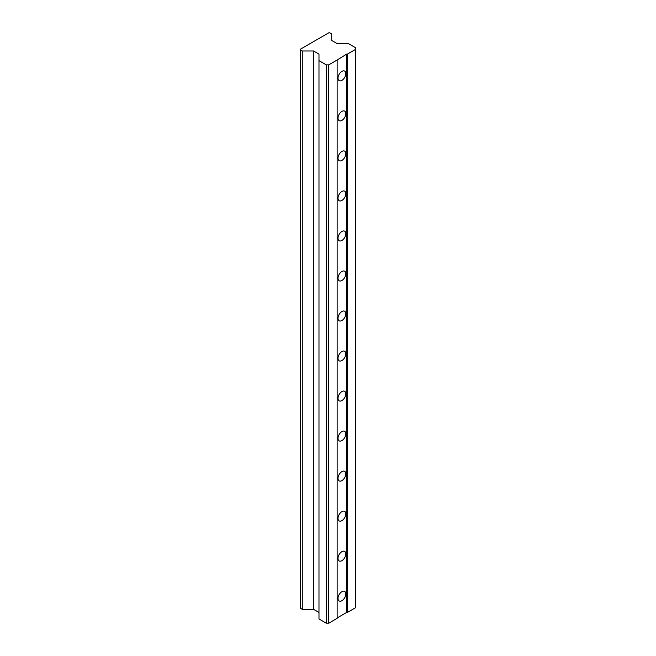 <?xml version="1.0" encoding="UTF-8"?>
<svg xmlns="http://www.w3.org/2000/svg" width="656" height="656" viewBox="0 0 656 656"><rect width="100%" height="100%" fill="white"/><g stroke="black" fill="none" stroke-linecap="round" stroke-linejoin="round"><path stroke-width="0.98" d="M345.81 73.628A5.519 3.182 120 0 0 344.662 71.102A5.519 3.182 120 0 0 340.415 72.578A5.519 3.182 120 0 0 338.012 78.13A5.519 3.182 120 0 0 339.152 80.647A5.519 3.182 120 0 0 343.4 79.171A5.519 3.182 120 0 0 345.81 73.628M345.81 113.644A5.519 3.182 120 0 0 344.662 111.126A5.519 3.182 120 0 0 340.415 112.602A5.519 3.182 120 0 0 338.012 118.154A5.519 3.182 120 0 0 339.152 120.671A5.519 3.182 120 0 0 343.4 119.195A5.519 3.182 120 0 0 345.81 113.644M345.81 153.668A5.519 3.182 120 0 0 344.662 151.151A5.519 3.182 120 0 0 340.415 152.627A5.519 3.182 120 0 0 338.012 158.178A5.519 3.182 120 0 0 339.152 160.695A5.519 3.182 120 0 0 343.4 159.219A5.519 3.182 120 0 0 345.81 153.668M345.81 193.692A5.519 3.182 120 0 0 344.662 191.175A5.519 3.182 120 0 0 340.415 192.651A5.519 3.182 120 0 0 338.012 198.194A5.519 3.182 120 0 0 339.152 200.72A5.519 3.182 120 0 0 343.4 199.244A5.519 3.182 120 0 0 345.81 193.692M345.81 233.716A5.519 3.182 120 0 0 344.662 231.191A5.519 3.182 120 0 0 340.415 232.675A5.519 3.182 120 0 0 338.012 238.218A5.519 3.182 120 0 0 339.152 240.744A5.519 3.182 120 0 0 343.4 239.268A5.519 3.182 120 0 0 345.81 233.716M345.81 273.741A5.519 3.182 120 0 0 344.662 271.215A5.519 3.182 120 0 0 340.415 272.699A5.519 3.182 120 0 0 338.012 278.242A5.519 3.182 120 0 0 339.152 280.768A5.519 3.182 120 0 0 343.4 279.292A5.519 3.182 120 0 0 345.81 273.741M345.81 313.765A5.519 3.182 120 0 0 344.662 311.239A5.519 3.182 120 0 0 340.415 312.723A5.519 3.182 120 0 0 338.012 318.267A5.519 3.182 120 0 0 339.152 320.792A5.519 3.182 120 0 0 343.4 319.316A5.519 3.182 120 0 0 345.81 313.765M345.81 353.789A5.519 3.182 120 0 0 344.662 351.263A5.519 3.182 120 0 0 340.415 352.739A5.519 3.182 120 0 0 338.012 358.291A5.519 3.182 120 0 0 339.152 360.816A5.519 3.182 120 0 0 343.4 359.34A5.519 3.182 120 0 0 345.81 353.789M345.81 393.813A5.519 3.182 120 0 0 344.662 391.288A5.519 3.182 120 0 0 340.415 392.764A5.519 3.182 120 0 0 338.012 398.315A5.519 3.182 120 0 0 339.152 400.841A5.519 3.182 120 0 0 343.4 399.365A5.519 3.182 120 0 0 345.81 393.813M345.81 433.837A5.519 3.182 120 0 0 344.662 431.312A5.519 3.182 120 0 0 340.415 432.788A5.519 3.182 120 0 0 338.012 438.339A5.519 3.182 120 0 0 339.152 440.865A5.519 3.182 120 0 0 343.4 439.389A5.519 3.182 120 0 0 345.81 433.837M345.81 473.862A5.519 3.182 120 0 0 344.662 471.336A5.519 3.182 120 0 0 340.415 472.812A5.519 3.182 120 0 0 338.012 478.363A5.519 3.182 120 0 0 339.152 480.889A5.519 3.182 120 0 0 343.4 479.413A5.519 3.182 120 0 0 345.81 473.862M345.81 513.886A5.519 3.182 120 0 0 344.662 511.36A5.519 3.182 120 0 0 340.415 512.836A5.519 3.182 120 0 0 338.012 518.388A5.519 3.182 120 0 0 339.152 520.913A5.519 3.182 120 0 0 343.4 519.437A5.519 3.182 120 0 0 345.81 513.886M345.81 553.91A5.519 3.182 120 0 0 344.662 551.384A5.519 3.182 120 0 0 340.415 552.86A5.519 3.182 120 0 0 338.012 558.412A5.519 3.182 120 0 0 339.152 560.937A5.519 3.182 120 0 0 343.4 559.461A5.519 3.182 120 0 0 345.81 553.91M345.81 593.934A5.519 3.182 120 0 0 344.662 591.409A5.519 3.182 120 0 0 340.415 592.885A5.519 3.182 120 0 0 338.012 598.436A5.519 3.182 120 0 0 339.152 600.962A5.519 3.182 120 0 0 343.4 599.486A5.519 3.182 120 0 0 345.81 593.934M302.268 609.317L313.535 609.317L313.535 50.988L302.268 50.988L302.268 609.317L300.227 608.145L300.227 49.307L328.82 32.8L329.689 32.8L331.731 33.981L331.731 40.483L337.176 43.624L348.443 43.624L355.773 47.855L355.773 607.587L347.368 612.442L347.368 54.112L346.671 54.112L346.671 612.442L347.368 612.442M326.311 623.2L328.738 623.2L328.738 64.87L326.311 64.87L326.311 623.2L318.98 618.969L318.98 54.136L313.535 50.988M313.535 609.317L318.98 612.466M326.311 64.87L318.98 60.639M302.268 50.988L300.227 49.807M346.671 612.442L337.143 617.944M328.738 623.2L337.143 618.346L337.143 60.016L328.738 64.87M355.773 49.257L347.368 54.112M337.143 60.016L346.671 54.112"/></g></svg>
